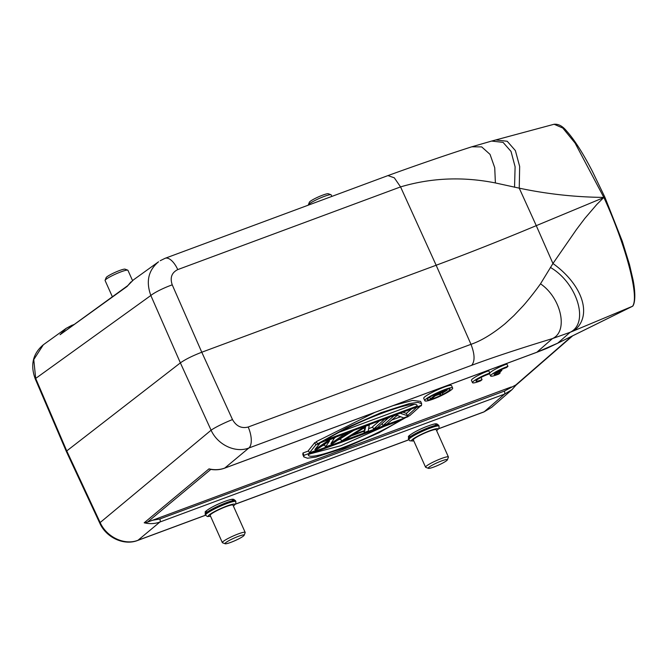 <?xml version="1.0" encoding="UTF-8"?>
<svg xmlns="http://www.w3.org/2000/svg" width="668" height="668" viewBox="0 0 668 668"><rect width="100%" height="100%" fill="white"/><g stroke="black" fill="none" stroke-linecap="round" stroke-linejoin="round"><path stroke-width="1" d="M540.504 283.816C561.279 297.92 568.577 331.386 552.461 338.584C518.744 348.863 491.807 357.772 471.666 365.312C475.057 361.204 474.823 354.207 470.982 344.329L436.154 265.246L400.566 186.906C431.286 177.788 462.891 176.469 495.389 182.948L519.245 188.159C547.025 194.046 575.231 197.135 603.855 197.411L596.816 204.45L584.817 218.436L576.584 229.349L552.945 263.509L536.27 225.65C501.601 240.138 468.226 253.331 436.154 265.246L201.778 352.228L172.235 284.852A17.877 2.714 156.3 0 0 150.834 295.49L180.377 362.874C185.303 359.401 192.434 355.852 201.778 352.228L232.497 419.571C236.263 426.234 241.499 428.722 248.187 427.019L470.982 344.329C481.252 340.822 492.625 333.942 505.108 323.696L513.892 315.622L523.228 305.769C527.135 301.41 535.185 291.398 540.504 283.816L552.945 263.501C583.231 285.261 592.716 316.248 574.062 330.677L632.529 306.253C639.76 297.101 625.54 244.605 603.847 197.419L575.081 143.077L562.798 128.047L554.156 124.265C558.49 123.839 562.715 126.168 566.798 131.245C574.388 139.704 582.93 153.081 592.407 171.384L604.857 197.143L622.267 241.206L629.515 264.645L633.039 279.817C634.742 288.2 635.961 300.525 633.064 305.735L632.529 306.253A1.278 1.236 28 0 0 633.064 305.727M491.74 407.296L511.93 389.72L504.449 394.153L159.911 522.025L137.984 540.278A5.11 2.288 69.6 0 1 137.675 540.454C123.931 545.923 106.103 537.556 99.732 523.052L66.341 451.459L66.75 450.917L180.377 362.874L211.096 430.209A17.877 1.887 -24.5 0 1 232.497 419.571M205.594 515.178L138 540.262C124.624 545.606 106.663 537.222 100.15 522.543L211.096 430.209C217.634 444.863 235.503 453.28 248.863 448.003A17.877 8.016 -110.4 0 0 248.187 427.019M570.163 332.28L557.73 343.16L536.855 352.245L552.461 338.584L570.163 332.28C589.627 322.878 577.002 282.756 550.39 267.425M491.423 141.123L495.756 139.954L507.221 141.265L515.387 150.601L519.662 166.466L519.245 188.159L536.27 225.65L604.849 197.143M160.186 260.72L165.13 258.291L387.933 175.601C417.442 164.879 445.397 155.277 471.792 146.801L491.631 141.065L503.062 142.368L511.037 151.436L515.103 166.758L514.544 187.282M471.842 146.785L481.686 146.893L490.036 154.375L494.729 167.701L495.389 182.948M133.458 279.867L158.541 261.798C148.346 270.306 145.791 281.529 150.834 295.49L35.688 378.43L66.75 450.917L100.15 522.543A5.11 0.618 -25 0 0 99.732 523.052M127.705 285.67L60.062 334.726L66.165 328.33L71.902 325.283A2.555 1.144 69.6 0 1 72.035 325.207A2.555 1.144 69.6 0 1 72.662 325.316M43.295 344.83L33.767 359.601L35.688 378.43A5.11 0.701 156.8 0 0 35.27 378.956C30.152 365.07 32.815 353.698 43.27 344.822M133.45 279.875L127.755 285.662M438.834 428.614L484.225 411.764A5.11 2.288 -110.4 0 1 483.908 411.956L491.698 407.33L484.225 411.764L504.449 394.153A2.555 1.144 -110.4 0 0 504.332 391.122L516.297 384.701M210.119 469.287L209.034 468.869C214.511 470.147 219.755 469.888 224.74 468.084L248.863 448.003L471.666 365.312M151.644 520.447L159.794 518.994A2.555 1.144 69.6 0 1 159.911 522.025C154.918 523.837 149.682 524.096 144.188 522.802L147.453 522.142L511.279 386.972M546.599 348.454A2.555 1.152 67.8 0 1 546.449 348.537L536.696 352.337A2.555 1.144 -110.4 0 0 536.855 352.245L224.74 468.084A2.555 1.144 69.6 0 1 224.565 468.185L536.696 352.337A2.555 1.144 -110.4 0 1 536.513 352.37M571.791 336.254L571.249 336.714A5.11 4.542 49 0 0 572.501 335.971L572.693 335.804M424.823 400.758L423.788 398.454C421.959 396.174 451.125 382.847 451.61 385.745L452.645 388.058C453.664 389.327 442.283 395.798 433.248 399.08C428.213 400.909 425.407 401.468 424.823 400.758C422.994 398.479 452.161 385.16 452.645 388.058M421.633 403.664L417.984 402.37L409.459 403.539L381.152 412.64L346.483 427.837L317.434 443.886L421.516 405.251L421.633 403.664L420.606 401.359L412.473 400.441L393.11 405.626M374.948 412.365L316.398 441.573L317.434 443.886M302.938 453.021L303.973 455.334L303.856 456.92L302.821 454.607L302.938 453.021L308.591 450.925M322.226 445.865L324.623 444.971M337.749 440.103L340.663 439.018M368.661 428.631L372.727 427.119M391.707 420.072L400.65 416.757M309.459 452.871L315.814 444.905L319.822 443.418L314.87 449.556L329.174 439.945L334.518 437.966L330.911 443.602L343.878 434.492L347.886 433.006L330.844 444.938L325.5 446.925L329.608 440.863L314.803 450.892L309.459 452.871L308.424 450.558L314.778 442.592L316.557 441.932M319.755 443.268L320.573 442.717M334.451 438.074L335.979 437.006M325.5 446.925L324.464 444.612L324.79 444.12M363.759 426.693L369.262 425.073L368.26 431.052L364.252 432.538L364.561 430.994L351.201 435.954L345.54 439.486L341.532 440.972L340.496 438.659L353.806 430.384M389.143 417.266L377.612 427.578L373.604 429.065L372.569 426.76L379.524 420.84M402.846 412.181L406.378 413.375L411.597 408.941M499.714 371.909L500.182 372.928L498.787 374.105A12.767 1.837 -24.6 0 1 490.588 375.959A12.767 1.837 -24.6 0 1 496.015 371.7A12.767 1.837 -24.6 0 1 507.939 366.34L506.895 364.043A12.767 1.837 155.4 0 0 489.786 372.986M489.611 373.228A12.767 1.837 155.4 0 0 489.535 373.662L490.588 375.959M489.811 373.061L488.767 370.765A12.767 1.837 155.4 0 0 476.852 376.117A12.767 1.837 155.4 0 0 471.441 380.368L472.493 382.672A12.767 1.837 -24.6 0 1 477.904 378.414A12.767 1.837 -24.6 0 1 489.811 373.061L488.425 374.239A8.934 1.286 155.4 0 0 479.933 378.013A8.934 1.286 155.4 0 0 475.992 381.069A8.934 1.286 155.4 0 0 482.045 379.649L480.668 380.818M515.972 385.185L511.938 389.711L516.147 384.952M434.242 398.228C430.125 399.723 427.829 400.182 427.353 399.606C425.858 397.744 449.723 386.847 450.115 389.21C448.938 391.398 443.644 394.404 434.242 398.228M430.451 398.955L436.922 393.452L447.151 390.187L442.742 392.876L442.408 394.521L440.212 395.339L440.579 393.811L435.235 395.798L432.346 398.253L430.451 398.955L429.683 397.235M444.479 390.655L444.278 390.204M445.915 390.187L445.715 389.736M446.758 390.07L446.5 389.494M447.151 390.187L446.808 389.411M440.212 395.339L439.678 394.145M436.062 395.097L438.125 393.335L445.264 390.889L443.118 392.408L436.062 395.097M442.041 392.876L441.657 392.024M444.537 390.997L444.754 391.473M443.719 391.264L444.028 391.941M442.767 391.615L443.118 392.408M416.957 405.493L417.183 406.002L325.358 440.078C356.603 420.74 418.235 397.869 417.183 406.002L417.099 405.735M413.826 404.549L339.962 431.971M303.856 456.92L307.514 458.215L316.039 457.046L344.346 447.944L379.006 432.747L407.897 416.339M303.973 455.334L408.064 416.698M308.307 454.582L400.132 420.506C368.886 439.845 307.255 462.715 308.307 454.582L308.391 454.85M384.501 426.309L340.864 445.715L310.637 453.722M315.814 444.905L314.778 442.592M364.252 432.538L363.701 431.311M341.532 440.972L363.918 427.052M364.887 430.392L352.863 434.86L365.596 426.91L364.887 430.392L363.876 427.979M385.135 418.761L373.604 429.065M385.302 419.12L389.31 417.634M394.487 415.287L382.956 425.599L386.964 424.105L397.168 415.429L403.664 417.909L409.684 415.68L421.216 405.367M382.956 425.599L382.129 423.737M394.654 415.646L400.508 413.049M400.666 413.417L407.413 415.68L406.378 413.375M417.208 406.854L407.413 415.68M417.366 407.213L421.374 405.726M507.939 366.34L506.553 367.525A8.934 1.286 155.4 0 0 495.606 372.761L501.852 370.448L501.459 369.579M494.228 373.946L500.466 371.633L501.852 370.448M494.211 373.955A8.934 1.286 155.4 0 0 494.086 374.364A8.934 1.286 155.4 0 0 500.182 372.928M480.659 380.827A12.767 1.837 -24.6 0 1 472.493 382.672M481.035 377.42L482.045 379.649M448.403 456.979L436.204 429.708A12.508 1.612 155.9 0 0 424.13 433.34A12.508 1.612 155.9 0 0 413.367 439.92L425.566 467.199A12.508 1.612 -24.1 0 1 435.294 461.087A12.508 1.612 -24.1 0 1 448.103 456.795A12.508 1.612 -24.1 0 1 448.403 456.979A12.508 1.612 -24.1 0 1 448.395 457.213L447.36 459.86A10.471 1.344 155.9 0 0 447.109 459.509A10.471 1.344 155.9 0 0 435.786 463.383A10.471 1.344 155.9 0 0 428.413 468.335A10.471 1.344 155.9 0 0 438.367 465.17A10.471 1.344 155.9 0 0 447.36 459.86M331.854 196.417L331.169 194.881A12.508 1.612 155.9 0 0 330.986 194.739A12.508 1.612 155.9 0 0 319.964 198.137A12.508 1.612 155.9 0 0 308.34 204.867A12.508 1.612 155.9 0 0 308.324 205.101L308.34 205.143M308.34 204.867L309.376 202.22A10.471 1.344 -24.1 0 1 319.104 196.592A10.471 1.344 -24.1 0 1 328.322 193.745L330.986 194.739M245.181 532.404L232.982 505.133A12.508 1.612 155.9 0 0 226.143 506.611A12.508 1.612 155.9 0 0 210.144 515.345L222.344 542.616A12.508 1.612 -24.1 0 1 238.342 533.891A12.508 1.612 -24.1 0 1 244.872 532.221A12.508 1.612 -24.1 0 1 245.181 532.404A12.508 1.612 -24.1 0 1 245.173 532.638L244.137 535.285A10.471 1.344 155.9 0 0 238.418 536.329A10.471 1.344 155.9 0 0 228.623 540.821A10.471 1.344 155.9 0 0 225.183 543.76A10.471 1.344 155.9 0 0 235.136 540.587A10.471 1.344 155.9 0 0 244.137 535.285M225.183 543.76L222.528 542.767A12.508 1.612 -24.1 0 1 222.344 542.616M132.531 280.568L127.939 270.306A12.508 1.612 155.9 0 0 127.763 270.164A12.508 1.612 155.9 0 0 115.865 273.947A12.508 1.612 155.9 0 0 105.11 280.293A12.508 1.612 155.9 0 0 105.101 280.527L112.349 296.734M105.11 280.293L106.145 277.646A10.471 1.344 -24.1 0 1 115.147 272.335A10.471 1.344 -24.1 0 1 125.1 269.171L127.763 270.164M235.612 504.031L408.816 439.753A16.6 2.138 -24.1 0 1 421.717 431.637A16.6 2.138 -24.1 0 1 438.701 425.95A16.6 2.138 -24.1 0 1 439.11 426.192L438.918 428.489L436.621 430.635M387.966 175.601L394.304 177.805L400.566 186.906L177.763 269.596C171.676 272.636 169.831 277.721 172.235 284.852M570.138 332.297L574.054 330.685M165.205 258.265A17.877 8.016 69.6 0 1 177.763 269.596M127.346 286.271L60.062 334.726M144.188 522.802L209.017 468.852M147.453 522.142L210.812 469.412M627.427 308.791L557.73 343.16A2.555 0.501 63.8 0 1 557.68 343.21L546.549 348.496M571.249 336.714L514.911 385.762M159.794 518.994L504.332 391.122M409.793 436.346A14.554 1.87 -24.1 0 1 423.487 427.812A14.554 1.87 -24.1 0 1 435.194 425.433M439.11 426.192L438.692 425.265A16.6 2.138 155.9 0 0 422.677 430.092A16.6 2.138 155.9 0 0 408.399 438.818L409.826 440.838L413.784 440.855M436.596 430.584A14.554 1.87 155.9 0 0 437.715 428.664A14.554 1.87 155.9 0 0 419.404 435.302A14.554 1.87 155.9 0 0 413.759 440.796M206.571 511.771A14.554 1.87 -24.1 0 1 220.265 503.229A14.554 1.87 -24.1 0 1 231.971 500.858M235.887 501.61L235.47 500.691A16.6 2.138 155.9 0 0 219.446 505.517A16.6 2.138 155.9 0 0 205.176 514.243L205.585 515.17A16.6 2.138 -24.1 0 1 218.486 507.062A16.6 2.138 -24.1 0 1 235.478 501.367A16.6 2.138 -24.1 0 1 235.887 501.61L235.687 503.906L233.399 506.06M233.374 506.002A14.554 1.87 155.9 0 0 234.485 504.081A14.554 1.87 155.9 0 0 222.703 507.697A14.554 1.87 155.9 0 0 209.368 514.761A14.554 1.87 155.9 0 0 210.537 516.222M66.324 451.418L35.27 378.956M495.756 139.946L554.123 124.248M73.647 324.606L66.182 328.322L43.462 344.68M483.908 411.956L438.767 428.706M408.841 439.811L235.545 504.131M205.619 515.237L137.675 540.454M210.069 469.278C215.121 470.222 219.956 469.855 224.573 468.176M557.688 343.21L632.487 306.295M572.501 335.971L515.83 385.311M127.538 285.912L130.986 281.904M438.692 425.265L436.855 423.879C435.887 424.005 436.463 422.777 425.8 426.827C412.707 432.021 407.012 437.281 408.591 436.53L408.399 438.818M428.413 468.335L425.75 467.341M235.47 500.691L233.625 499.305C232.656 499.43 233.241 498.203 222.578 502.252C209.476 507.446 203.782 512.707 205.36 511.955L205.176 514.243M210.554 516.272L207.414 516.548L205.585 515.17"/></g></svg>

